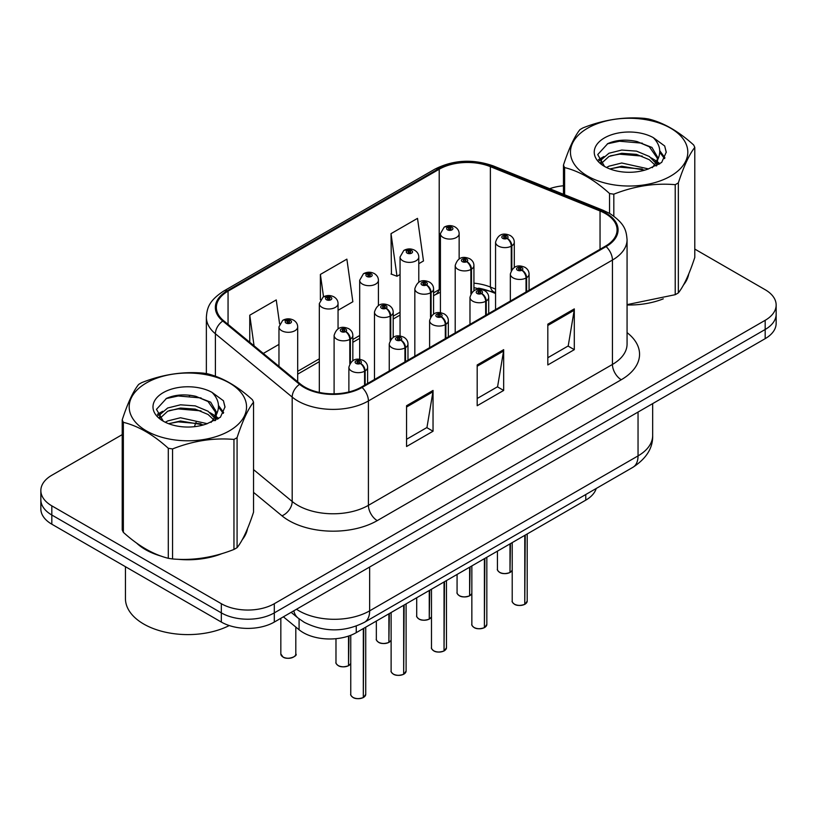 <?xml version="1.0" encoding="UTF-8"?>
<svg xmlns="http://www.w3.org/2000/svg" width="817" height="817" viewBox="0 0 817 817"><rect width="100%" height="100%" fill="white"/><g stroke="black" fill="none" stroke-linecap="round" stroke-linejoin="round"><path stroke-width="1.23" d="M495.562 293.507L491.66 291.924A49.939 28.83 0 0 0 478.629 288.156M596.206 488.495A37.459 21.63 180 0 1 585.769 500.147L356.253 632.654A37.459 21.63 180 0 1 299.083 629.764L283.376 616.825M136.592 543.07A59.927 34.6 0 0 0 145.497 549.627A59.927 34.6 0 0 0 161.48 556.224A59.927 34.6 0 0 1 145.497 549.627A59.927 34.6 0 0 1 136.592 543.07M605.377 213.574A39.951 23.07 180 0 1 617.08 229.883A39.951 23.07 180 0 1 605.377 246.193L361.359 387.074A39.951 23.07 180 0 1 300.37 384L223.582 320.683A39.951 23.07 180 0 1 216.362 307.447A39.951 23.07 180 0 1 228.055 291.138L439.209 169.231A39.951 23.07 180 0 1 490.374 166.648L600.046 210.98A39.951 23.07 180 0 1 605.377 213.574M606.081 213.166A40.952 23.642 0 0 0 600.618 210.51L490.946 166.178A40.952 23.642 0 0 0 438.504 168.823L227.351 290.729A40.952 23.642 0 0 0 222.765 321.01L299.553 384.327A40.952 23.642 0 0 0 362.064 387.483L606.081 246.601A40.952 23.642 0 0 0 606.081 213.166M122.213 434.624L51.818 475.259A37.459 21.63 0 0 0 40.85 490.557L40.85 508.899A37.459 21.63 0 0 0 51.818 524.197L221.336 622.064L221.336 612.883A37.459 21.63 0 0 0 274.308 612.883L765.182 329.486A37.459 21.63 0 0 0 776.15 314.188A37.459 21.63 0 0 1 765.182 329.486L274.308 612.883A37.459 21.63 0 0 1 221.336 612.883L51.818 515.016L221.336 612.883L221.336 603.712A37.459 21.63 0 0 0 274.308 603.712L765.182 320.305A37.459 21.63 0 0 0 776.15 305.017A37.459 21.63 0 0 0 765.182 289.718L694.787 249.083M40.85 499.728A37.459 21.63 0 0 0 51.818 515.016A37.459 21.63 0 0 1 40.85 499.728M406.56 405.732L406.56 446.511L433.041 431.223L433.041 390.444L406.56 405.732M406.56 439.28L426.954 427.505L432.939 391.803A9.988 5.77 -120 0 0 433.041 390.444M426.78 427.608L433.041 431.223M547.819 324.175L547.819 364.954L574.3 349.666L574.3 308.887L547.819 324.175M547.819 357.723L568.213 345.948L574.198 310.246A9.988 5.77 -120 0 0 574.3 308.887M568.04 346.051L574.3 349.666M477.189 364.954L477.189 405.732L503.67 390.444L503.67 349.666L477.189 364.954M477.189 398.502L497.584 386.727L503.568 351.024A9.988 5.77 -120 0 0 503.67 349.666M497.41 386.829L503.67 390.444M495.562 289.126L490.374 287.033A39.951 23.07 0 0 0 473.931 283.162M440.414 288.942A39.951 23.07 0 0 0 439.209 289.616L433.561 292.874M400.054 312.217L393.202 316.179M359.684 335.521L352.832 339.484M319.324 358.826L297.684 371.316M627.068 304.986A59.927 34.6 0 0 0 663.281 298.838A59.927 34.6 0 0 1 627.068 304.986M683.523 284.939A59.927 34.6 0 0 0 688.741 273.94A59.927 34.6 0 0 1 683.523 284.939M177.626 559.257A59.927 34.6 0 0 0 222.03 553.599A59.927 34.6 0 0 1 177.626 559.257M242.261 539.69A59.927 34.6 0 0 0 247.49 528.701A59.927 34.6 0 0 1 242.261 539.69M563.464 185.776A37.459 21.63 0 0 0 549.657 188.696M190.361 395.275L189.34 395.867M157.395 414.311L162.675 411.268M40.85 490.557A37.459 21.63 0 0 0 51.818 505.846L221.336 603.712M418.784 263.687L423.482 260.97L417.507 218.364L391.016 233.652L391.445 274.185M279.608 323.879L276.248 299.921L249.757 315.209L249.757 342.262M338.054 310.297L352.852 301.749L346.878 259.142L320.387 274.43L320.387 299.778M320.387 274.43L323.532 296.816M391.016 233.652L397.001 276.258L400.054 274.492M397.001 276.258L391.016 274.022M263.319 353.444L278.965 344.406M249.757 315.209L254.056 345.805M221.336 622.064A37.459 21.63 0 0 0 274.308 622.064L765.182 338.657A37.459 21.63 0 0 0 776.15 323.369L776.15 305.017M524.718 604.386C520.266 605.816 516.844 605.775 514.465 604.253C512.494 602.558 511.748 601.496 512.218 601.087A7.496 4.33 0 0 0 514.414 604.141A7.496 4.33 0 0 0 524.769 604.274L524.596 604.366A7.241 4.177 180 0 1 514.587 604.243M524.769 603.967L525.229 535.094M526.608 291.669L526.608 277.698A6.24 3.758 -122.2 0 0 522.012 270.161A3.125 1.797 0 0 0 521.91 267.67A3.125 1.797 0 0 0 517.498 267.67A3.125 1.797 0 0 0 517.498 270.223A3.125 1.797 0 0 0 521.818 270.274L520.552 269.477A1.246 0.725 180 0 1 518.826 269.457A1.246 0.725 180 0 1 518.458 268.946A1.246 0.725 180 0 1 519.224 268.282A1.246 0.725 180 0 1 520.592 268.436A1.246 0.725 180 0 1 520.95 268.946A1.246 0.725 180 0 1 520.623 269.436L522.012 270.161M521.818 270.274A6.24 3.442 62.1 0 1 526.036 278.025A9.365 5.402 180 0 1 513.086 277.862A9.365 5.402 180 0 1 510.339 274.042C512.739 266.362 517.631 264.136 525.035 267.363C527.68 269.038 529.028 271.264 529.069 274.042A9.365 5.402 180 0 1 526.608 277.698M526.036 292.006L526.036 278.025M524.769 604.274L524.769 535.36M509.941 572.554C505.488 573.983 502.067 573.942 499.677 572.421C497.716 570.715 496.971 569.663 497.441 569.245A7.496 4.33 0 0 0 499.626 572.308A7.496 4.33 0 0 0 509.992 572.431L509.818 572.533A7.241 4.177 180 0 1 499.81 572.411M509.992 572.125L510.451 543.632M511.83 269.6L511.83 245.856A6.24 3.758 -122.2 0 0 507.224 238.329A3.125 1.797 0 0 0 507.132 235.837A3.125 1.797 0 0 0 502.721 235.837A3.125 1.797 0 0 0 502.721 238.38A3.125 1.797 0 0 0 507.04 238.441L505.774 237.645A1.246 0.725 180 0 1 504.048 237.614A1.246 0.725 180 0 1 503.68 237.104A1.246 0.725 180 0 1 504.446 236.44A1.246 0.725 180 0 1 505.815 236.603A1.246 0.725 180 0 1 506.172 237.104A1.246 0.725 180 0 1 505.846 237.594L507.224 238.329M507.04 238.441A6.24 3.442 62.1 0 1 511.258 246.193A9.365 5.402 180 0 1 498.309 246.029A9.365 5.402 180 0 1 495.562 242.21C497.951 234.52 502.853 232.294 510.257 235.521C512.902 237.196 514.25 239.422 514.291 242.21A9.365 5.402 180 0 1 511.83 245.856M511.258 270.498L511.258 246.193M509.992 572.431L509.992 543.897M459.144 258.877L459.144 233.672A9.365 5.402 180 0 1 453.364 238.666A9.365 5.402 180 0 1 443.161 237.492A9.365 5.402 180 0 1 440.414 233.672L444.152 227.177A6.24 3.758 57.8 0 1 447.481 227.361A3.125 1.797 0 0 0 447.573 229.853A3.125 1.797 0 0 0 451.995 229.853A3.125 1.797 0 0 0 451.995 227.3A3.125 1.797 0 0 0 447.675 227.249L448.942 228.045A1.246 0.725 180 0 1 450.667 228.066A1.246 0.725 180 0 1 451.035 228.576A1.246 0.725 180 0 1 450.259 229.24A1.246 0.725 180 0 1 448.901 229.087A1.246 0.725 180 0 1 448.533 228.576A1.246 0.725 180 0 1 448.86 228.086L447.481 227.361M448.942 229.107L448.942 228.045M447.675 227.249A6.24 3.442 -117.9 0 0 444.754 226.83A6.24 3.442 -117.9 0 0 444.479 227.003M448.86 229.066L448.86 228.086M587.637 128.187A58.681 33.885 -0 0 0 587.637 176.104A58.681 33.885 -0 0 0 670.624 176.104A58.681 33.885 -0 0 0 670.624 128.187A58.681 33.885 -0 0 0 587.637 128.187M627.068 304.629L675.22 294.692A67.423 38.93 -0 0 0 676.803 293.814A67.423 38.93 -0 0 0 678.345 292.894C683.798 286.062 689.282 274.246 694.787 257.447L694.787 147.428A67.423 38.93 -0 0 0 693.643 144.966C678.631 131.363 663.649 122.713 648.708 119.016A67.423 38.93 -0 0 0 644.439 118.363C623.882 116.606 603.426 119.772 583.042 127.861A67.423 38.93 -0 0 0 581.459 128.739A67.423 38.93 -0 0 0 579.917 129.658C574.412 136.592 568.928 148.408 563.464 165.105A67.423 38.93 -0 0 0 564.608 167.567L564.608 194.742M609.553 213.39L609.553 193.517C594.531 179.914 579.549 171.264 564.608 167.567M609.553 193.517A67.423 38.93 -0 0 0 613.822 194.18L613.822 216.137M675.22 294.692L675.22 184.683C654.836 182.896 634.37 186.062 613.822 194.18M675.22 184.683A67.423 38.93 -0 0 0 676.803 183.794A67.423 38.93 -0 0 0 678.345 182.875L678.345 292.894M648.545 168.925L621.737 163.002L608.951 166.188L606.531 167.495M644.807 170.14L621.737 166.239L609.952 168.976M656.939 165.575L656.674 164.891M655.877 163.257L649.311 156.476L636.514 151.135L621.737 150.052L608.951 153.239L601.557 159.55L600.597 162.971M654.836 164.871L649.311 159.713L636.514 154.362L621.737 153.29L608.951 156.476L601.179 163.604M652.323 167.669L656.694 161.603L657.675 157.324L651.925 147.417L636.269 141.372C625.587 139.196 616.089 139.952 607.766 143.629L597.717 154.587L604.468 166.321M656.163 165.974L657.675 159.897M657.583 158.6L649.311 146.764L637.015 141.515M604.457 137.91A34.886 20.139 -0 0 0 604.457 166.392A34.886 20.139 -0 0 0 648.075 169.058L661.668 162.46L666.253 152.146L664.691 145.988L653.253 137.603A34.886 20.139 -0 0 0 604.457 137.91M653.253 137.603C660.524 144.987 661.668 152.983 656.705 161.582M563.464 194.272L563.464 165.105M694.787 147.428C689.334 154.26 683.849 166.076 678.345 182.875M642.254 169.058L619.521 167.117L610.473 168.762M658.859 164.462L657.256 163.186M656.296 162.481L654.672 161.419M642.254 156.108L619.521 154.168L610.473 155.812M601.731 159.233L599.065 160.867M664.527 158.61L659.748 152.319M642.346 143.189L619.521 141.218L607.358 143.823M666.253 152.462L664.691 145.988M659.891 163.788L657.542 161.786M656.848 161.255L651.261 157.916M603.937 156.517L598.463 159.683M664.926 157.834L659.738 150.685M125.44 566.702L125.44 598.565A62.429 36.04 0 0 0 143.731 624.045A62.429 36.04 0 0 0 229.25 625.546M146.376 382.948A58.681 33.885 -0 0 0 146.376 430.865A58.681 33.885 -0 0 0 229.363 430.865A58.681 33.885 -0 0 0 229.363 382.948A58.681 33.885 -0 0 0 146.376 382.948M140.197 383.5A67.423 38.93 -0 0 0 138.655 384.419C133.151 391.343 127.666 403.159 122.213 419.867A67.423 38.93 -0 0 0 123.357 422.328L123.357 532.347C138.298 545.909 153.279 554.559 168.292 558.297A67.423 38.93 -0 0 0 172.561 558.951C192.945 560.738 213.411 557.572 233.958 549.453A67.423 38.93 -0 0 0 235.541 548.564A67.423 38.93 -0 0 0 237.083 547.656C242.547 540.823 248.031 529.008 253.536 512.208L253.536 402.189A67.423 38.93 -0 0 0 252.392 399.727C237.369 386.114 222.387 377.464 207.447 373.777A67.423 38.93 -0 0 0 203.178 373.114C182.63 371.357 162.164 374.523 141.78 382.611A67.423 38.93 -0 0 0 140.197 383.5M168.292 558.297L168.292 448.278C153.279 434.664 138.298 426.014 123.357 422.328M168.292 448.278A67.423 38.93 -0 0 0 172.561 448.931L172.561 558.951M233.958 549.453L233.958 439.434C213.574 437.657 193.118 440.823 172.561 448.931M233.958 439.434A67.423 38.93 -0 0 0 235.541 438.555A67.423 38.93 -0 0 0 237.083 437.636L237.083 547.656M122.213 419.867L122.213 529.876A67.423 38.93 -0 0 0 123.357 532.347M207.293 423.686L180.486 417.753L167.689 420.939L165.279 422.246M203.556 424.901L180.486 420.99L168.69 423.727M215.678 420.336L215.422 419.642M214.626 418.018L208.049 411.227L195.263 405.886L180.486 404.813L167.689 408L160.306 414.301L159.335 417.732M213.574 419.632L208.049 414.464L195.263 409.123L180.486 408.051L167.689 411.227L159.918 418.365M211.062 422.43L215.443 416.364L216.413 412.085L210.674 402.168L195.008 396.133C184.336 393.957 174.828 394.703 166.505 398.39L156.466 409.348L163.206 421.082M214.912 420.735L216.413 414.648M216.321 413.361L208.049 401.525L195.753 396.276M163.206 392.66A34.886 20.139 -0 0 0 163.206 421.143A34.886 20.139 -0 0 0 206.813 423.819L220.416 417.221L225.002 406.907L223.429 400.749L212.001 392.364A34.886 20.139 -0 0 0 163.206 392.66M212.001 392.364C219.262 399.748 220.416 407.744 215.443 416.343M253.536 402.189C248.072 409.021 242.588 420.837 237.083 437.636M200.992 423.819L178.259 421.868L169.221 423.512M217.598 419.223L216.005 417.936M215.034 417.242L213.421 416.18M200.992 410.869L178.259 408.919L169.221 410.573M160.479 413.984L157.814 415.628M223.276 413.361L218.486 407.07M201.084 397.95L178.259 395.979L166.096 398.584M224.992 407.223L223.429 400.749M218.639 418.539L216.291 416.537M215.586 416.016L210 412.667M223.664 412.595L218.476 405.446M484.348 627.691C479.906 629.121 476.485 629.08 474.095 627.558C472.134 625.853 471.389 624.801 471.848 624.392A7.496 4.33 0 0 0 474.044 627.446A7.496 4.33 0 0 0 484.399 627.579L484.236 627.67A7.241 4.177 180 0 1 474.217 627.548M484.399 627.272L484.869 558.399M486.248 314.974L486.248 301.003A6.24 3.758 -122.2 0 0 481.642 293.466A3.125 1.797 0 0 0 481.55 290.975A3.125 1.797 0 0 0 477.138 290.975A3.125 1.797 0 0 0 477.138 293.528A3.125 1.797 0 0 0 481.448 293.579L480.182 292.782A1.246 0.725 180 0 1 478.456 292.762A1.246 0.725 180 0 1 478.088 292.251A1.246 0.725 180 0 1 478.864 291.587A1.246 0.725 180 0 1 480.222 291.74A1.246 0.725 180 0 1 480.59 292.251A1.246 0.725 180 0 1 480.263 292.741L481.642 293.466M481.448 293.579A6.24 3.442 62.1 0 1 485.666 301.33A9.365 5.402 180 0 1 472.716 301.167A9.365 5.402 180 0 1 469.979 297.347C472.369 289.667 477.271 287.441 484.675 290.668C487.32 292.343 488.658 294.569 488.709 297.347A9.365 5.402 180 0 1 486.248 301.003M485.666 315.311L485.666 301.33M484.399 627.579L484.399 558.665M443.988 650.996C439.536 652.426 436.115 652.385 433.735 650.863C431.764 649.158 431.019 648.106 431.488 647.697A7.496 4.33 0 0 0 433.684 650.751A7.496 4.33 0 0 0 444.04 650.883L443.866 650.975A7.241 4.177 180 0 1 433.858 650.853M444.04 650.577L444.499 581.704M445.878 338.279L445.878 324.308A6.24 3.758 -122.2 0 0 441.282 316.771A3.125 1.797 0 0 0 441.18 314.279A3.125 1.797 0 0 0 436.768 314.279A3.125 1.797 0 0 0 436.768 316.833A3.125 1.797 0 0 0 441.088 316.884L439.822 316.087A1.246 0.725 180 0 1 438.096 316.067A1.246 0.725 180 0 1 437.728 315.556A1.246 0.725 180 0 1 438.494 314.892A1.246 0.725 180 0 1 439.863 315.045A1.246 0.725 180 0 1 440.23 315.556A1.246 0.725 180 0 1 439.893 316.046L441.282 316.771M441.088 316.884A6.24 3.442 62.1 0 1 445.306 324.635A9.365 5.402 180 0 1 432.356 324.472A9.365 5.402 180 0 1 429.609 320.652C432.009 312.972 436.901 310.746 444.305 313.973C446.95 315.648 448.298 317.874 448.339 320.652A9.365 5.402 180 0 1 445.878 324.308M445.306 338.616L445.306 324.635M444.04 650.883L444.04 581.97M403.618 674.301C399.176 675.73 395.755 675.69 393.365 674.168C391.404 672.462 390.659 671.411 391.118 670.992A7.496 4.33 0 0 0 393.314 674.056A7.496 4.33 0 0 0 403.669 674.188L403.506 674.28A7.241 4.177 180 0 1 393.488 674.158M403.669 673.882L404.139 605.009M405.518 361.584L405.518 347.613A6.24 3.758 -122.2 0 0 400.912 340.076A3.125 1.797 0 0 0 400.82 337.584A3.125 1.797 0 0 0 396.408 337.584A3.125 1.797 0 0 0 396.408 340.138A3.125 1.797 0 0 0 400.718 340.189L399.452 339.392A1.246 0.725 180 0 1 397.726 339.372A1.246 0.725 180 0 1 397.368 338.861A1.246 0.725 180 0 1 398.134 338.197A1.246 0.725 180 0 1 399.493 338.35A1.246 0.725 180 0 1 399.86 338.861A1.246 0.725 180 0 1 399.533 339.341L400.912 340.076M400.718 340.189A6.24 3.442 62.1 0 1 404.936 347.94A9.365 5.402 180 0 1 391.986 347.776A9.365 5.402 180 0 1 389.249 343.957C391.639 336.277 396.541 334.051 403.945 337.278C406.59 338.953 407.928 341.179 407.979 343.957A9.365 5.402 180 0 1 405.518 347.613M404.936 361.911L404.936 347.94M403.669 674.188L403.669 605.274M363.259 697.606C358.806 699.035 355.385 698.995 353.005 697.473C351.034 695.767 350.289 694.716 350.759 694.297A7.496 4.33 0 0 0 352.954 697.361A7.496 4.33 0 0 0 363.31 697.493L363.136 697.585A7.241 4.177 180 0 1 353.128 697.463M363.31 697.187L363.769 628.314M365.148 384.889L365.148 370.908A6.24 3.758 -122.2 0 0 360.552 363.381A3.125 1.797 0 0 0 360.45 360.889A3.125 1.797 0 0 0 356.038 360.889A3.125 1.797 0 0 0 356.038 363.442A3.125 1.797 0 0 0 360.358 363.494L359.092 362.697A1.246 0.725 180 0 1 357.366 362.677A1.246 0.725 180 0 1 356.998 362.166A1.246 0.725 180 0 1 357.764 361.502A1.246 0.725 180 0 1 359.133 361.655A1.246 0.725 180 0 1 359.5 362.166A1.246 0.725 180 0 1 359.163 362.646L360.552 363.381M360.358 363.494A6.24 3.442 62.1 0 1 364.576 371.245A9.365 5.402 180 0 1 351.627 371.081A9.365 5.402 180 0 1 348.879 367.262C351.279 359.582 356.171 357.346 363.575 360.583C366.22 362.258 367.568 364.484 367.609 367.262A9.365 5.402 180 0 1 365.148 370.908M364.576 385.215L364.576 371.245M363.31 697.493L363.31 628.579M418.784 282.182L418.784 256.977A9.365 5.402 180 0 1 413.004 261.971A9.365 5.402 180 0 1 402.801 260.797A9.365 5.402 180 0 1 400.054 256.977L403.792 250.482A6.24 3.758 57.8 0 1 407.121 250.666A3.125 1.797 0 0 0 407.213 253.158A3.125 1.797 0 0 0 411.625 253.158A3.125 1.797 0 0 0 411.625 250.605A3.125 1.797 0 0 0 407.305 250.553L408.571 251.35A1.246 0.725 180 0 1 410.297 251.37A1.246 0.725 180 0 1 410.665 251.881A1.246 0.725 180 0 1 409.899 252.545A1.246 0.725 180 0 1 408.531 252.392L408.571 251.35M407.305 250.553A6.24 3.442 -117.9 0 0 404.395 250.135A6.24 3.442 -117.9 0 0 404.119 250.308M408.5 252.371L408.5 251.391L407.121 250.666M408.531 252.392A1.246 0.725 180 0 1 408.173 251.881A1.246 0.725 180 0 1 408.5 251.391M378.414 305.487L378.414 280.282A9.365 5.402 180 0 1 372.634 285.276A9.365 5.402 180 0 1 362.431 284.102A9.365 5.402 180 0 1 359.684 280.282L363.422 273.787A6.24 3.758 57.8 0 1 366.751 273.971A3.125 1.797 0 0 0 366.843 276.463A3.125 1.797 0 0 0 371.265 276.463A3.125 1.797 0 0 0 371.265 273.909A3.125 1.797 0 0 0 366.945 273.858L368.212 274.655A1.246 0.725 180 0 1 369.938 274.675A1.246 0.725 180 0 1 370.305 275.186A1.246 0.725 180 0 1 369.529 275.85A1.246 0.725 180 0 1 368.171 275.697A1.246 0.725 180 0 1 367.803 275.186A1.246 0.725 180 0 1 368.13 274.696L366.751 273.971M368.212 275.717L368.212 274.655M366.945 273.858A6.24 3.442 -117.9 0 0 364.025 273.44A6.24 3.442 -117.9 0 0 363.749 273.613M368.13 275.676L368.13 274.696M338.054 328.791L338.054 303.587A9.365 5.402 180 0 1 332.274 308.581A9.365 5.402 180 0 1 322.072 307.406A9.365 5.402 180 0 1 319.324 303.587L323.062 297.092A6.24 3.758 57.8 0 1 326.392 297.276A3.125 1.797 0 0 0 326.483 299.768A3.125 1.797 0 0 0 330.895 299.768A3.125 1.797 0 0 0 330.895 297.214A3.125 1.797 0 0 0 326.575 297.163L327.842 297.96A1.246 0.725 180 0 1 329.568 297.98A1.246 0.725 180 0 1 329.935 298.491A1.246 0.725 180 0 1 329.169 299.155A1.246 0.725 180 0 1 327.801 299.002L327.842 297.96M326.575 297.163A6.24 3.442 -117.9 0 0 323.665 296.734A6.24 3.442 -117.9 0 0 323.389 296.918M327.77 298.971L327.77 298.001L326.392 297.276M327.801 299.002A1.246 0.725 180 0 1 327.443 298.491A1.246 0.725 180 0 1 327.77 298.001M297.684 381.784L297.684 326.892A9.365 5.402 180 0 1 291.904 331.886A9.365 5.402 180 0 1 281.702 330.711A9.365 5.402 180 0 1 278.965 326.892L282.692 320.387A6.24 3.758 57.8 0 1 286.021 320.581A3.125 1.797 0 0 0 286.113 323.072A3.125 1.797 0 0 0 290.535 323.072A3.125 1.797 0 0 0 290.535 320.519A3.125 1.797 0 0 0 286.216 320.468L287.482 321.265A1.246 0.725 180 0 1 289.208 321.285A1.246 0.725 180 0 1 289.575 321.796A1.246 0.725 180 0 1 288.799 322.46A1.246 0.725 180 0 1 287.441 322.307A1.246 0.725 180 0 1 287.073 321.796A1.246 0.725 180 0 1 287.4 321.306L286.021 320.581M287.482 322.327L287.482 321.265M286.216 320.468A6.24 3.442 -117.9 0 0 283.295 320.039A6.24 3.442 -117.9 0 0 283.019 320.223M287.4 322.276L287.4 321.306M469.571 595.859C465.118 597.288 461.707 597.247 459.317 595.726C457.357 594.02 456.601 592.958 457.071 592.55A7.496 4.33 0 0 0 459.266 595.613A7.496 4.33 0 0 0 469.622 595.736L469.458 595.838A7.241 4.177 180 0 1 459.44 595.716M469.622 595.43L470.081 566.937M471.47 292.905L471.47 269.161A6.24 3.758 -122.2 0 0 466.864 261.634A3.125 1.797 0 0 0 466.773 259.142A3.125 1.797 0 0 0 462.351 259.142A3.125 1.797 0 0 0 462.351 261.685A3.125 1.797 0 0 0 466.67 261.746L465.404 260.94A1.246 0.725 180 0 1 463.678 260.919A1.246 0.725 180 0 1 463.31 260.409A1.246 0.725 180 0 1 464.087 259.745A1.246 0.725 180 0 1 465.445 259.908A1.246 0.725 180 0 1 465.813 260.409A1.246 0.725 180 0 1 465.486 260.899L466.864 261.634M466.67 261.746A6.24 3.442 62.1 0 1 470.888 269.498A9.365 5.402 180 0 1 457.939 269.334A9.365 5.402 180 0 1 455.202 265.515C457.591 257.825 462.493 255.598 469.887 258.826C472.532 260.5 473.88 262.727 473.931 265.515A9.365 5.402 180 0 1 471.47 269.161M470.888 293.803L470.888 269.498M469.622 595.736L469.622 567.202M429.211 619.163C424.758 620.593 421.337 620.552 418.947 619.031C416.987 617.325 416.241 616.263 416.711 615.855A7.496 4.33 0 0 0 418.896 618.918A7.496 4.33 0 0 0 429.262 619.041L429.088 619.143A7.241 4.177 180 0 1 419.08 619.02M429.262 618.735L429.722 590.242M431.1 316.21L431.1 292.466A6.24 3.758 -122.2 0 0 426.494 284.939A3.125 1.797 0 0 0 426.403 282.447A3.125 1.797 0 0 0 421.991 282.447A3.125 1.797 0 0 0 421.991 284.99A3.125 1.797 0 0 0 426.311 285.041L425.044 284.245A1.246 0.725 180 0 1 423.318 284.224A1.246 0.725 180 0 1 422.951 283.713A1.246 0.725 180 0 1 423.717 283.05A1.246 0.725 180 0 1 425.085 283.203A1.246 0.725 180 0 1 425.443 283.713A1.246 0.725 180 0 1 425.116 284.204L426.494 284.939M426.311 285.041A6.24 3.442 62.1 0 1 430.528 292.803A9.365 5.402 180 0 1 417.579 292.639A9.365 5.402 180 0 1 414.832 288.81C417.221 281.13 422.123 278.903 429.528 282.131C432.173 283.805 433.521 286.032 433.561 288.81A9.365 5.402 180 0 1 431.1 292.466M430.528 317.108L430.528 292.803M429.262 619.041L429.262 590.507M388.841 642.458C384.398 643.898 380.977 643.847 378.588 642.336C376.627 640.63 375.871 639.568 376.341 639.16A7.496 4.33 0 0 0 378.537 642.213A7.496 4.33 0 0 0 388.892 642.346L388.729 642.448A7.241 4.177 180 0 1 378.71 642.315M388.892 642.039L389.352 613.547M390.74 339.515L390.74 315.77A6.24 3.758 -122.2 0 0 386.135 308.244A3.125 1.797 0 0 0 386.043 305.752A3.125 1.797 0 0 0 381.621 305.752A3.125 1.797 0 0 0 381.621 308.295A3.125 1.797 0 0 0 385.941 308.346L384.674 307.549A1.246 0.725 180 0 1 382.948 307.529A1.246 0.725 180 0 1 382.581 307.018A1.246 0.725 180 0 1 383.357 306.355A1.246 0.725 180 0 1 384.715 306.508A1.246 0.725 180 0 1 385.083 307.018A1.246 0.725 180 0 1 384.756 307.509L386.135 308.244M385.941 308.346A6.24 3.442 62.1 0 1 390.158 316.108A9.365 5.402 180 0 1 377.209 315.944A9.365 5.402 180 0 1 374.472 312.114C376.862 304.435 381.764 302.208 389.158 305.435C391.803 307.11 393.151 309.337 393.202 312.114A9.365 5.402 180 0 1 390.74 315.77M390.158 340.413L390.158 316.108M388.892 642.346L388.892 613.812M348.481 665.763C344.028 667.203 340.607 667.152 338.218 665.641C336.257 663.935 335.511 662.873 335.981 662.464A7.496 4.33 0 0 0 338.167 665.518A7.496 4.33 0 0 0 348.532 665.651L348.359 665.753A7.241 4.177 180 0 1 338.35 665.62M348.532 665.344L348.992 635.922M350.37 362.819L350.37 339.075A6.24 3.758 -122.2 0 0 345.765 331.539A3.125 1.797 0 0 0 345.673 329.047A3.125 1.797 0 0 0 341.261 329.047A3.125 1.797 0 0 0 341.261 331.6A3.125 1.797 0 0 0 345.581 331.651L344.314 330.854A1.246 0.725 180 0 1 342.589 330.834A1.246 0.725 180 0 1 342.221 330.323A1.246 0.725 180 0 1 342.987 329.66A1.246 0.725 180 0 1 344.355 329.813A1.246 0.725 180 0 1 344.713 330.323A1.246 0.725 180 0 1 344.386 330.814L345.765 331.539M345.581 331.651A6.24 3.442 62.1 0 1 349.799 339.412A9.365 5.402 180 0 1 336.849 339.249A9.365 5.402 180 0 1 334.102 335.419C336.502 327.74 341.394 325.513 348.798 328.74C351.443 330.415 352.791 332.642 352.832 335.419A9.365 5.402 180 0 1 350.37 339.075M349.799 363.718L349.799 339.412M348.532 665.651L348.532 636.075M585.769 494.52L585.769 500.147M299.083 618.857L299.083 629.764M356.253 626.098L356.253 632.654M627.068 332.631A62.429 36.04 180 0 1 621.267 379.742L377.25 520.623A12.49 7.21 60 0 1 368.416 505.335L612.444 364.443A49.939 28.83 0 0 0 627.068 344.059L627.068 239.667A49.939 28.83 180 0 1 612.444 260.051A12.49 7.21 -120 0 0 606.081 246.601M377.25 520.623A62.429 36.04 180 0 1 288.963 520.623A62.429 36.04 180 0 1 281.967 515.813L253.536 492.375M299.553 384.327A12.49 8.354 129.5 0 0 292.19 397.093L292.19 501.485A49.939 28.83 0 0 0 297.786 505.335A49.939 28.83 0 0 0 368.416 505.335L368.416 400.943A49.939 28.83 180 0 1 292.19 397.093L215.402 333.775A49.939 28.83 180 0 1 206.364 317.241L206.364 373.594M627.068 239.667C626.261 231.088 625.475 223.95 609.86 213.564L603.293 210.377A12.49 5.852 112 0 0 600.618 210.51M603.293 210.377L493.621 166.045C472.941 158.723 453.312 159.785 434.726 169.231A12.49 7.21 60 0 1 438.504 168.823M227.351 290.729A12.49 7.21 -120 0 0 223.582 291.128C208.437 301.065 207.058 308.54 206.364 317.241M222.765 321.01A12.49 8.354 129.5 0 0 215.402 333.775L215.402 376.239M493.621 166.045A12.49 5.852 112 0 0 490.946 166.178M362.064 387.483A12.49 7.21 60 0 1 368.416 400.943L612.444 260.051L612.444 364.443A12.49 7.21 60 0 0 621.267 379.742M495.562 292.67L494.377 292.19A23.724 11.111 -68 0 1 490.374 287.033L490.374 166.648M439.209 169.231L439.209 289.616A23.724 13.695 60 0 1 435.175 294.784L433.561 295.713M194.517 426.678A62.429 36.04 180 0 1 196.111 422.277M274.308 603.712L274.308 622.064M765.182 320.305L765.182 338.657M51.818 505.846L51.818 524.197M215.402 409.889L215.402 416.456M253.536 469.612L292.19 501.485A12.49 8.354 -50.5 0 1 281.967 515.813M600.046 210.98L600.046 249.267M228.055 291.138L228.055 324.369M477.189 366.251L503.568 351.024M547.819 325.472L574.198 310.246M406.56 407.029L432.939 391.803M296.479 609.257A49.939 28.83 0 0 0 299.022 610.85A49.939 28.83 0 0 0 369.652 610.85L638.046 455.896A49.939 28.83 0 0 0 652.671 435.502C653.038 447.9 646.441 458.5 632.879 467.324L364.484 622.278A24.97 14.42 60 0 0 369.652 610.85L369.652 567.008M638.046 412.054L638.046 455.896A24.97 14.42 60 0 1 632.879 467.324M293.814 610.799A24.97 16.697 129.5 0 0 298.001 617.999L291.138 612.341M525.229 604.008A7.496 4.33 0 0 0 527.2 601.087L527.2 533.961M510.451 572.166A7.496 4.33 0 0 0 512.218 570.246L510.4 572.278M484.869 627.313A7.496 4.33 0 0 0 486.83 624.392L486.83 557.265M444.499 650.618A7.496 4.33 0 0 0 446.47 647.697L446.47 580.57M404.139 673.923A7.496 4.33 0 0 0 406.1 670.992L406.1 603.875M363.769 697.228A7.496 4.33 0 0 0 365.74 694.297L365.74 627.18M283.029 656.991A7.496 4.33 0 0 0 291.189 657.93A7.496 4.33 0 0 0 295.815 653.927C298.317 655.826 287.941 660.432 283.08 657.103L280.834 653.927A7.496 4.33 0 0 0 283.029 656.991M293.528 657.042A7.241 4.177 180 0 1 283.203 657.093M470.081 595.47A7.496 4.33 0 0 0 471.848 593.551M429.722 618.775A7.496 4.33 0 0 0 431.488 616.855M389.352 642.08A7.496 4.33 0 0 0 391.118 640.16L389.3 642.193M348.992 665.385A7.496 4.33 0 0 0 350.759 663.465M434.726 169.231L223.582 291.128M494.377 292.19L473.931 287.655M440.414 292.241L435.175 294.784M400.054 315.056L393.202 319.018M359.684 338.361L352.832 342.323M319.324 361.665L297.684 374.155M364.484 622.278C344.386 632.378 324.288 632.378 304.2 622.278L298.001 617.999M652.671 435.502L652.671 403.608M512.218 601.087L512.218 542.611M510.339 301.065L510.339 274.042M529.069 290.249L529.069 274.042M527.2 601.087L525.178 604.12M497.441 569.245L497.441 551.138M495.562 309.592L495.562 242.21M514.291 267.414L514.291 242.21M459.144 233.672C459.103 230.894 457.755 228.668 455.11 226.993C451.678 225.216 448.227 225.165 444.754 226.83M440.414 312.697L440.414 233.672M471.848 624.392L471.848 565.915M469.979 324.369L469.979 297.347M488.709 313.554L488.709 297.347M486.83 624.392L484.818 627.425M431.488 647.697L431.488 589.22M429.609 347.674L429.609 320.652M448.339 336.859L448.339 320.652M446.47 647.697L444.448 650.73M391.118 670.992L391.118 612.525M389.249 370.969L389.249 343.957M407.979 360.164L407.979 343.957M406.1 670.992L404.088 674.035M350.759 694.297L350.759 635.279M348.879 391.956L348.879 367.262M367.609 383.469L367.609 367.262M365.74 694.297L363.718 697.34M418.784 256.977C418.743 254.199 417.395 251.973 414.75 250.298C411.308 248.521 407.857 248.47 404.395 250.135M400.054 336.001L400.054 256.977M378.414 280.282C378.373 277.504 377.025 275.278 374.38 273.603C370.949 271.826 367.497 271.775 364.025 273.44M359.684 359.306L359.684 280.282M338.054 303.587C338.013 300.809 336.665 298.583 334.02 296.908C330.589 295.131 327.127 295.07 323.665 296.734M319.324 392.415L319.324 303.587M295.815 653.927L295.815 627.078M280.834 653.927L280.834 618.295M297.684 326.892C297.643 324.114 296.295 321.888 293.65 320.213C290.219 318.436 286.767 318.375 283.295 320.039M278.965 366.343L278.965 326.892M457.071 592.55L457.071 574.443M455.202 332.897L455.202 265.515M473.931 290.719L473.931 265.515M471.848 593.581L470.03 595.583M416.711 615.855L416.711 597.748M414.832 356.202L414.832 288.81M433.561 314.024L433.561 288.81M431.488 616.886L429.671 618.888M376.341 639.16L376.341 621.053M374.472 379.507L374.472 312.114M393.202 337.329L393.202 312.114M335.981 662.464L335.981 638.69M334.102 393.825L334.102 335.419M352.832 360.634L352.832 335.419M350.759 663.496L348.941 665.498"/></g></svg>

